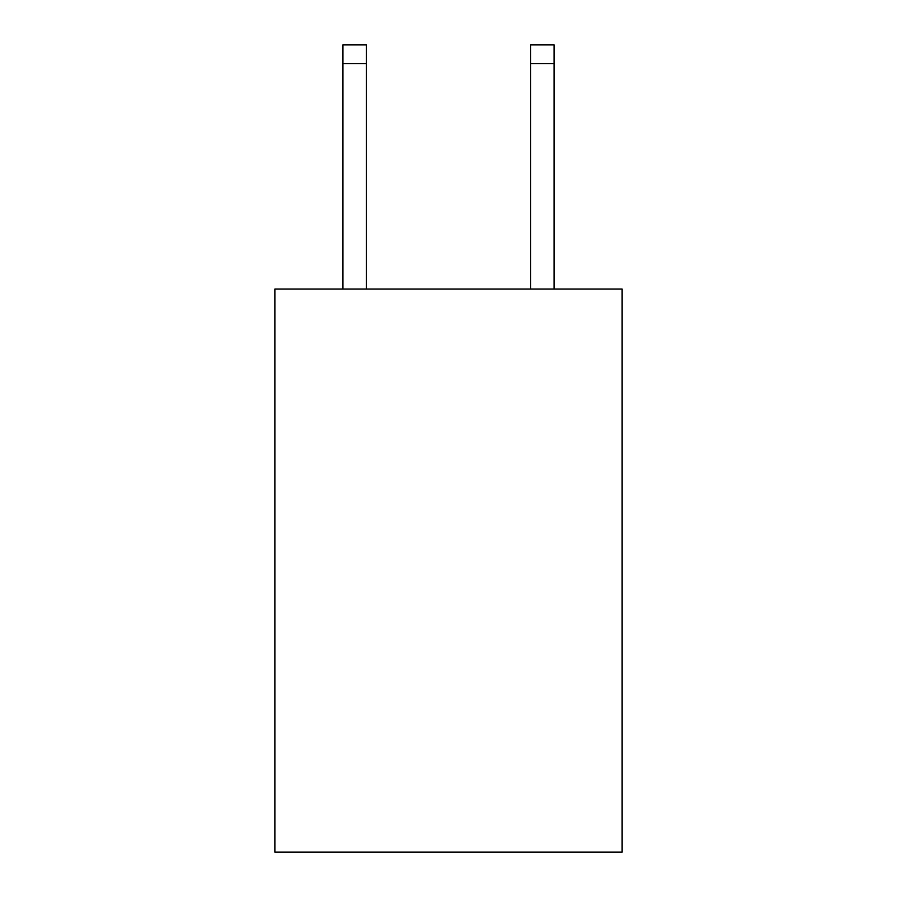 <?xml version="1.0" encoding="UTF-8"?>
<svg xmlns="http://www.w3.org/2000/svg" width="897" height="897" viewBox="0 0 897 897"><rect width="100%" height="100%" fill="white"/><g stroke="black" fill="none" stroke-linecap="round" stroke-linejoin="round"><path stroke-width="1.35" d="M622.126 289.047L622.126 852.15L274.874 852.15L274.874 289.047L622.126 289.047M366.38 289.047L366.38 63.62L342.923 63.62L342.923 44.85L366.38 44.85L366.38 63.62M342.923 289.047L342.923 63.62M554.077 289.047L554.077 44.85L530.62 44.85L530.62 289.047M530.62 63.62L554.077 63.62"/></g></svg>
